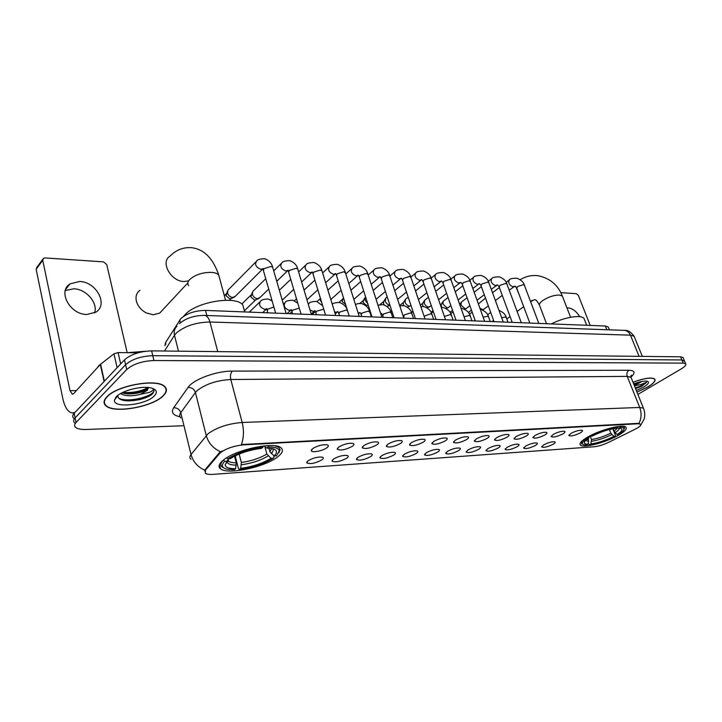 <?xml version="1.0" encoding="UTF-8"?>
<svg xmlns="http://www.w3.org/2000/svg" width="722" height="722" viewBox="0 0 722 722"><rect width="100%" height="100%" fill="white"/><g stroke="black" fill="none" stroke-linecap="round" stroke-linejoin="round"><path stroke-width="1.08" d="M587.419 437.234C581.273 440.889 578.963 443.516 580.47 445.113C583.457 448.353 606.029 442.46 618.42 435.276C624.846 431.566 627.337 428.85 625.884 427.126C623.167 423.778 599.684 429.915 587.419 437.234M223.161 460.275C218.811 463.921 217.945 466.782 220.562 468.858C227.728 475.103 265.1 467.08 277.717 456.818C282.537 453.064 283.638 450.059 281.002 447.793C274.604 441.35 235.255 449.689 223.161 460.275M321.913 459.86C315.225 463.38 310.162 464.372 306.742 462.838L308.059 460.789C313.249 457.82 318.068 456.62 322.508 457.188C323.763 457.721 323.564 458.614 321.913 459.86M346.786 458.181C340.206 461.611 335.297 462.594 332.048 461.132L333.429 459.084C338.564 456.178 343.248 454.995 347.49 455.537C348.708 456.051 348.473 456.936 346.786 458.181M370.756 456.557C364.294 459.905 359.52 460.88 356.433 459.49L357.886 457.432C362.958 454.589 367.525 453.425 371.577 453.939C372.76 454.445 372.48 455.32 370.756 456.557M393.887 454.995C387.533 458.262 382.886 459.228 379.943 457.901L381.46 455.835C386.487 453.064 390.936 451.918 394.817 452.396C395.954 452.902 395.638 453.768 393.887 454.995M416.215 453.488C409.97 456.683 405.439 457.64 402.632 456.367L404.221 454.3C409.184 451.584 413.525 450.456 417.244 450.916C418.345 451.403 418.002 452.261 416.215 453.488M437.776 452.035C431.63 455.149 427.225 456.096 424.545 454.887L426.197 452.811C431.097 450.158 435.339 449.048 438.904 449.481C439.969 449.959 439.59 450.808 437.776 452.035M458.623 450.627C452.577 453.669 448.272 454.616 445.718 453.452L447.423 451.385C452.279 448.786 456.412 447.685 459.842 448.1C460.871 448.57 460.465 449.409 458.623 450.627M478.776 449.264C472.829 452.243 468.632 453.172 466.186 452.062L467.946 449.996C472.748 447.45 476.791 446.377 480.085 446.765C481.078 447.216 480.635 448.055 478.776 449.264M498.279 447.947C492.422 450.862 488.325 451.782 485.978 450.718L487.801 448.651C492.539 446.16 496.501 445.095 499.669 445.465C500.626 445.916 500.166 446.747 498.279 447.947M517.16 446.674C511.393 449.517 507.386 450.438 505.147 449.418L507.015 447.36C511.699 444.914 515.571 443.868 518.622 444.22C519.551 444.653 519.064 445.474 517.16 446.674M535.444 445.438C529.767 448.227 525.851 449.129 523.694 448.154L525.616 446.106C530.255 443.705 534.045 442.676 536.987 443.001C537.881 443.434 537.367 444.247 535.444 445.438M553.169 444.238C547.574 446.972 543.738 447.866 541.671 446.936L543.639 444.887C548.233 442.532 551.942 441.512 554.776 441.828C555.642 442.252 555.11 443.055 553.169 444.238M326.895 447.757C322.933 450.844 311.913 452.992 311.308 450.772L312.671 448.588C317.969 445.51 322.905 444.283 327.481 444.905C328.826 445.474 328.627 446.422 326.895 447.757M352.39 446.259C345.639 449.815 340.594 450.817 337.264 449.246L338.699 447.062C343.934 444.057 348.735 442.848 353.103 443.425C354.403 443.985 354.159 444.933 352.39 446.259M376.938 444.806C370.305 448.281 365.404 449.274 362.245 447.775L363.753 445.582C368.933 442.649 373.608 441.458 377.777 442.008C379.032 442.559 378.752 443.488 376.938 444.806M400.602 443.416C394.086 446.801 389.32 447.784 386.306 446.358L387.894 444.165C393.012 441.295 397.569 440.131 401.549 440.646C402.759 441.187 402.443 442.108 400.602 443.416M423.417 442.072C417.009 445.375 412.379 446.349 409.509 444.996L411.161 442.794C416.224 439.996 420.664 438.841 424.482 439.337C425.646 439.86 425.294 440.772 423.417 442.072M445.438 440.781C439.138 444.003 434.626 444.969 431.891 443.669L433.606 441.476C438.615 438.732 442.947 437.595 446.602 438.064C447.73 438.579 447.342 439.481 445.438 440.781M466.701 439.527C460.501 442.676 456.105 443.633 453.497 442.396L455.275 440.203C460.221 437.523 464.454 436.404 467.964 436.837C469.047 437.342 468.632 438.236 466.701 439.527M487.242 438.317C481.15 441.395 476.854 442.342 474.363 441.16L476.204 438.967C481.096 436.35 485.229 435.24 488.595 435.664C489.642 436.151 489.191 437.036 487.242 438.317M507.106 437.153C501.104 440.158 496.916 441.097 494.534 439.969L496.429 437.776C501.267 435.213 505.301 434.121 508.541 434.518C509.561 434.996 509.073 435.88 507.106 437.153M526.311 436.025C520.409 438.958 516.311 439.888 514.037 438.805L515.986 436.63C520.77 434.112 524.723 433.038 527.836 433.417C528.811 433.886 528.305 434.752 526.311 436.025M544.902 434.924C539.09 437.803 535.092 438.723 532.908 437.685L534.912 435.51C539.641 433.047 543.504 431.991 546.5 432.352C547.447 432.812 546.915 433.669 544.902 434.924M562.907 433.868C557.176 436.684 553.269 437.595 551.175 436.602L553.232 434.436C557.907 432.018 561.689 430.98 564.577 431.314C565.497 431.765 564.938 432.613 562.907 433.868M580.344 432.839C574.703 435.601 570.885 436.503 568.873 435.546L570.967 433.39C575.596 431.025 579.306 429.996 582.094 430.312C582.979 430.754 582.392 431.603 580.344 432.839M164.914 345.667L165.537 342.625L180.87 318.564C186.998 313.294 195.202 310.577 205.49 310.406L605.343 326.019L608.222 326.931L608.565 327.77M219.551 453.606L220.751 452.45C226.699 448.272 234.37 445.736 243.774 444.833L638.058 423.778L640.604 424.202C641.38 425.276 639.511 426.973 634.999 429.292L608.845 442.243C603.484 444.779 598.601 446.286 594.215 446.756L213.098 474.354C209.335 474.598 206.772 474.255 205.382 473.307L205.454 470.148L219.551 453.606L219.335 452.757L222.015 450.961M106.811 396.865C103.526 400.412 103.228 403.381 105.899 405.791C114.067 413.841 152.64 406.946 163.208 395.837C166.908 392.19 167.396 389.068 164.661 386.478C157.288 378.265 116.774 385.349 106.811 396.865M636.966 392.1L647.878 386.965C653.699 383.436 655.973 380.783 654.692 379.023C651.515 377.083 644.277 378.147 632.986 382.209M191.041 459.336C189.507 458.109 189.507 456.512 191.032 454.544L208.008 433.778C216.762 427.415 228.152 423.643 242.177 422.478C244.054 430.249 243.801 437.604 241.401 444.553L637.887 423.363L640.604 424.202M220.553 451.755L220.571 451.746C213.161 448.398 208.387 443.001 206.257 435.556L195.418 392.524L180.771 412.668C179.3 414.762 179.336 416.495 180.897 417.885M684.573 361.217L681.902 359.962L152.784 355.684C141.07 356.172 132 359.168 125.601 364.691L75.106 417.894C73.31 419.852 73.166 421.513 74.691 422.875C73.166 421.513 73.31 419.852 75.106 417.894L125.601 364.691C132 359.168 141.07 356.172 152.784 355.684L681.902 359.962L684.573 361.217M179.995 416.765C172.928 415.303 170.816 412.307 173.659 407.759C177.242 407.731 179.607 409.374 180.771 412.668L191.032 454.544C193.045 461.737 197.611 466.944 204.732 470.175L219.335 452.757M220.264 467.666L219.488 467.712M637.887 394.383L681.063 369.005C684.934 366.659 686.469 364.908 685.647 363.753L683.238 363.13L153.948 360.522C142.216 361.036 133.137 364.041 126.711 369.538L76.063 422.478C74.258 424.428 74.122 426.079 75.639 427.424C77.597 428.949 81.144 429.635 86.27 429.482L182.828 425.763M115.61 397.515L116.296 397.623L115.61 397.515M683.247 358.085L682.985 357.453L680.566 356.812L151.629 350.874C139.924 351.325 130.872 354.322 124.482 359.863L74.149 413.318C72.362 415.294 72.227 416.973 73.743 418.345M162.928 395.846C166.583 392.236 167.062 389.149 164.363 386.577C157.062 378.454 116.973 385.467 107.109 396.865C103.86 400.367 103.562 403.309 106.206 405.701C114.284 413.67 152.477 406.838 162.928 395.846M145.095 351.316L127.045 352.688M105.295 360.549L98.968 365.476L97.199 367.868M114.464 400.069C112.912 408.67 145.808 405.114 154.237 395.999C157.784 392.245 156.782 389.573 151.241 387.976C142.144 385.467 121.919 390.485 116.341 396.694L114.464 400.069L117.885 395.494C117.74 398.688 120.944 400.475 127.496 400.863C137.279 400.8 145.303 398.752 151.548 394.708L152.044 394.248C154.048 392.254 154.454 390.503 153.254 388.996C153.506 389.961 152.279 391.062 149.58 392.29L140.212 394.374L147.207 390.394L148.624 387.533M140.212 394.374C131.765 396.477 125.213 396.216 120.556 393.571M148.47 387.515L146.972 389.402C142.505 392.416 136.196 393.932 128.029 393.95L122.009 392.795M153.831 390.033C155.69 395.539 129.13 403.255 118.868 398.327M148.263 387.497C140.989 391.405 132.487 393.048 122.749 392.425M151.124 395.006C144.761 398.851 136.62 400.764 126.702 400.737L124.31 400.539M147.496 388.941C141.07 392.109 133.669 393.634 125.294 393.526L124.202 393.454M65.287 290.578L73.743 288.791C86.162 289.026 98.147 302.888 94.618 312.888M79.573 281.481L69.998 283.899C57.363 291.372 70.151 314.711 86.857 314.485L95.9 312.148C108.598 304.657 96.27 281.679 79.573 281.481M138.11 352.796L118.092 352.598L120.673 363.906M75.043 412.37L72.38 412.966C68.003 412.253 64.818 407.47 62.814 398.616L36.145 269.27L36.867 267.302L42.778 259.261M127.162 352.661L106.739 264.514L103.517 261.869L45.071 257.935L43.455 258.332L42.742 260.308L70.007 390.674L72.38 394.23L73.635 393.625L100.322 364.457L113.959 353.798L118.092 352.598M636.948 392.055L647.742 386.965C653.509 383.472 655.756 380.855 654.484 379.104C651.343 377.191 644.186 378.238 633.004 382.263M634.376 385.665L641.975 381.451M641.001 381.64L633.907 384.51M635.577 388.662L641.876 386.162L646.623 382.236L640.956 384.51L634.457 385.864M636.335 390.53L643.726 387.037C648.564 384.032 649.71 382.091 647.192 381.216C644.25 380.738 639.737 381.631 633.654 383.878M646.623 382.236C645.152 384.041 641.38 385.954 635.297 387.958M641.876 386.162L635.541 388.571M139.924 290.298C136.413 292.897 135.276 296.679 136.512 301.643C138.101 306.552 141.386 310.325 146.367 312.96L153.19 314.765L159.733 313.086L162.576 310.036M273.692 455.609L274.071 456.999L273.376 458.172C264.035 463.867 252.709 467.612 239.379 469.408L240.742 468.343C252.601 466.71 262.718 463.371 271.075 458.317L266.842 454.039L264.875 446.783M239.162 454.066L241.356 462.459L240.742 468.343M235.625 468.704L234.271 469.769L227.313 469.264C221.78 467.946 220.905 465.284 224.686 461.286L227.141 461.132L225.129 464.869C225.463 467.477 228.964 468.749 235.625 468.704L236.238 462.793L234.524 456.178M244.316 310.505L242.745 304.837C235.552 295.316 196.258 301.85 184.958 314.756L183.587 316.335M239.379 469.408L238.495 468.758L235.426 456.945L235.805 455.546M278.827 452.875L280.118 449.752L278.773 447.369L274.974 445.826M224.686 461.286L223.324 460.212C220.445 463.1 220.084 465.392 222.241 467.08L223.865 467.955M268.927 448.109L269.893 451.674L274.143 455.97L276.445 455.826L279.243 451.178C278.99 448.389 275.299 446.972 268.178 446.909L268.44 445.609M274.143 455.97C277.871 452.297 277.176 449.815 272.041 448.515L266.725 448.046L268.178 446.909M271.075 458.317L273.376 458.172M266.725 448.046L263.999 445.925M228.63 458.813L227.141 461.132M226.491 457.928L227.683 458.876C237.276 452.865 249.045 448.976 262.998 447.198L263.232 446.015M262.998 447.198L261.545 448.344C249.18 449.95 238.72 453.416 230.147 458.723L227.683 458.876M612.834 428.769L615.433 435.429L615.18 436.296C606.263 440.736 597.672 443.57 589.396 444.806L590.858 443.967C598.249 442.848 605.911 440.312 613.862 436.377L610.821 433.128L609.431 429.536M590.091 435.781L591.508 439.508L590.858 443.967M587.934 444.174L586.463 445.014L584.188 444.824C580.939 443.922 582.04 441.674 587.491 438.064L588.881 437.974C585.957 439.86 584.45 441.395 584.342 442.559C584.333 443.615 585.533 444.156 587.934 444.174L588.665 441.449L588.114 438.48M584.667 320.117L583.999 318.42C581.084 314.44 564.017 317.256 551.355 323.916M623.961 429.292L624.53 427.929L624.088 426.873L622.689 426.251M589.396 444.806L588.114 443.488M581.779 441.205L581.607 443.714L582.862 444.292M613.068 428.724L615.063 432.731L617.111 434.545L618.429 434.463C621.967 432.261 623.817 430.465 623.988 429.067C624.025 427.929 622.77 427.325 620.207 427.271L620.478 426.278M587.491 438.064L586.896 437.541M617.111 434.545C622.193 431.26 623.248 429.184 620.297 428.317L618.664 428.146L620.207 427.271M613.862 436.377L615.18 436.296M618.664 428.146L617.211 427.469M589.468 436.106L588.881 437.974M590.217 435.718L590.749 436.187C599.937 431.566 608.781 428.642 617.283 427.433L617.518 426.594M617.283 427.433L615.74 428.308C608.168 429.419 600.298 432.018 592.139 436.106L590.749 436.187M235.363 296.237L232.719 297.464C230.165 297.085 228.423 295.623 227.475 293.069L228.026 290.009M231.13 298.583L229.822 298.881L226.049 295.722L227.358 291.48M259.938 297.554L257.456 298.664C254.983 298.303 253.278 296.859 252.339 294.35L252.862 291.291M255.732 299.792L254.523 300.054L250.841 296.959L252.222 292.636M283.683 298.818L282.131 299.783M321.66 302.374L320.378 300.406L320.487 298.52M345.54 304.386L342.084 301.489L343.401 297.545M344.105 299.792L343.654 298.357M367.245 305.225L366.397 305.388L363.103 302.536L363.401 300.37L364.809 297.987M367.742 303.601L364.89 300.153L365.594 296.913M389.916 305.117L389.79 305.117C387.741 304.792 386.243 303.493 385.304 301.209L385.692 298.222L387.236 296.95M387.497 306.209L386.857 306.354M384.257 304.937L383.472 303.547L383.761 301.39L385.232 298.989M410.674 305.803L409.482 306.074C407.497 305.758 406.035 304.476 405.096 302.229L405.466 299.26L408.165 297.058M403.788 305.623L403.228 304.531L403.499 302.383L405.024 299.955M430.104 306.453L428.597 307.003C426.666 306.697 425.231 305.433 424.292 303.222L424.635 300.271L428.426 297.238M422.884 306.48L422.641 303.348L424.229 300.903M448.561 307.401L447.135 307.906L442.92 304.179L443.245 301.255L448.046 297.464M441.494 307.419L441.214 304.287L442.857 301.832M466.484 308.312L465.139 308.781L461.006 305.117L461.304 302.202L467.062 297.744M483.893 309.197L482.621 309.639L479.886 308.141M478.388 303.953L485.5 298.069M579.793 316.714C576.418 311.399 572.582 308.456 568.313 307.897L566.987 307.969M590.217 325.432L578.385 295.524L576.391 293.692L560.768 292.636M180.365 322.833L179.67 320.072M205.454 470.148L205.247 469.327M243.774 444.833L243.621 444.265M206.826 315.496L205.49 310.406M165.898 344.105L165.537 342.625M606.841 329.746L605.343 326.019M628.88 370.269C626.976 371.74 626.425 373.779 627.228 376.379L230.787 379.51C216.88 380.304 205.653 384.023 197.115 390.656L195.418 392.524C194.2 389.131 191.754 387.434 188.081 387.416C193.171 379.483 216.438 370.882 232.34 371.108L628.88 370.269C634.963 370.539 635.649 372.796 630.956 377.028M631.398 378.265L631.001 377.281L627.228 376.379L639.701 407.452L643.428 408.165L643.789 409.058M638.952 423.435C641.506 418.372 641.75 413.038 639.701 407.452L242.177 422.478L230.787 379.51C230.056 375.927 230.58 373.13 232.34 371.108M173.659 407.759L188.081 387.416M683.238 363.13L680.566 356.812M153.948 360.522L151.629 350.874M126.711 369.538L124.482 359.863M76.063 422.478L74.149 413.318M634.521 337.309L634.096 336.262L630.432 335.161L209.949 322.012C195.806 322.346 184.534 326.073 176.132 333.212L174.489 335.252L178.46 351.172M217.737 351.614L209.949 322.012C208.802 318.023 207.043 315.821 204.66 315.415L204.182 315.397M176.89 326.236C174.489 328.663 173.686 331.669 174.489 335.252L164.508 351.018M179.408 323.664C185.969 318.149 194.38 315.397 204.66 315.415L624.593 330.378C627.21 330.703 629.16 332.3 630.432 335.161L639.078 356.343M642.327 356.379L634.096 336.262C631.019 332.003 627.851 330.035 624.593 330.378L624.034 330.36M76.415 390.584L70.007 390.674M104.103 381.514L100.322 364.457M42.742 260.308L36.145 269.27M100.602 364.204L104.374 381.225M117.117 367.688L113.959 353.798M188.767 285.713C187.278 283.963 187.585 281.923 189.66 279.585C195.111 274.721 202.368 272.32 211.42 272.375C214.903 272.627 217.331 273.494 218.712 274.974L219.551 278.069M188.641 280.894L183.92 281.517C170.78 281.409 160.058 261.779 169.986 256.166C176.222 249.812 183.55 246.996 191.962 247.727C204.2 249.424 213.116 258.503 218.712 274.974L225.553 300.235M241.356 462.459C251.292 461.069 259.785 458.262 266.842 454.039M227.746 460.185L228.612 461.223C230.065 462.279 232.61 462.802 236.238 462.793M271.165 453.587C273.196 451.602 273.656 449.95 272.546 448.633M241.428 464.769C251.834 463.316 260.732 460.374 268.106 455.952M227.295 460.898L227.204 461.629C227.484 463.939 230.517 465.094 236.32 465.112M269.893 451.674L271.743 448.452M546.527 323.727L539.731 305.866C538.783 304.54 539.803 302.762 542.782 300.523C548.368 296.904 553.909 295.072 559.415 295.018L562.348 296.065L562.709 297.004M519.38 295.208L515.851 286.634M532.367 300.379L530.471 301.336M591.508 439.508C597.726 438.543 604.161 436.413 610.821 433.128M586.778 439.454L588.574 439.698M615.063 432.731C618.095 430.79 619.467 429.265 619.187 428.173M591.598 441.25C598.096 440.24 604.837 438.019 611.823 434.572M585.668 440.42L588.665 441.449M614.07 431.287L617.888 427.785M275.633 313.149L263.458 270.732L263.891 268.692L270.867 266.49L272.663 267.221L272.916 268.097M234.587 297.013L262.844 268.864L260.696 269.252C255.85 267.185 254.487 264.487 256.599 261.147C257.095 259.712 259.776 258.9 264.64 258.702C268.972 260.317 271.652 263.151 272.663 267.221L286.129 313.556M301.038 314.142L288.71 272.483L289.197 270.461L296.047 268.295L297.735 268.99L297.978 269.802M288.015 270.497L285.786 270.994C281.057 268.945 279.712 266.283 281.76 263.016C282.257 261.608 284.928 260.813 289.766 260.642C294.125 262.312 296.778 265.091 297.735 268.99L311.372 314.539M325.532 315.099L313.086 274.18L313.619 272.176L320.342 270.046L321.922 270.696L322.156 271.454M312.274 272.077L310 272.681C305.379 270.642 304.061 268.015 306.047 264.812C306.552 263.431 309.206 262.673 314.016 262.519C318.402 264.243 321.037 266.969 321.922 270.696L335.712 315.496M349.177 316.019L336.614 275.822L337.201 273.828L343.798 271.734L345.513 273.051M336.389 275.091L335.676 273.593L333.393 274.306C328.88 272.275 327.58 269.694 329.503 266.544C330.008 265.2 332.652 264.46 337.436 264.333C341.777 266.021 344.394 268.701 345.287 272.347L359.213 316.407M372.001 316.913L359.348 277.392L359.98 275.425L366.469 273.367L368.076 274.595M348.807 283.502L358.211 275.163L356 275.876C351.587 273.864 350.314 271.31 352.165 268.232C352.589 266.941 355.224 266.228 360.07 266.084C364.439 267.826 367.038 270.452 367.859 273.945L381.902 317.292M394.059 317.77L381.315 278.927L382.001 276.968L388.373 274.947L389.889 276.093L394.799 271.851M379.952 276.734L377.859 277.401C373.545 275.398 372.29 272.88 374.077 269.857C374.51 268.593 377.137 267.898 381.956 267.772C386.279 269.496 388.86 272.068 389.69 275.488L403.824 318.149M415.394 318.601L402.578 280.398L403.3 278.457L409.564 276.472L410.989 277.546M400.99 278.259L399.013 278.873C394.799 276.878 393.553 274.405 395.286 271.427C395.719 270.19 398.336 269.523 403.129 269.405C407.479 271.192 410.042 273.719 410.8 276.986L425.032 318.98M436.016 319.413L423.146 281.824L423.904 279.901L430.077 277.952L431.422 278.954M421.35 279.73L419.482 280.289C415.367 278.322 414.139 275.876 415.809 272.952C416.251 271.743 418.85 271.084 423.624 270.994C427.938 272.754 430.483 275.235 431.242 278.43L445.537 319.783M455.988 320.189L443.064 283.204L443.868 281.3L449.932 279.378L451.205 280.317M441.088 281.156L439.319 281.67C435.285 279.712 434.075 277.302 435.691 274.432C436.133 273.241 438.723 272.609 443.47 272.528C447.82 274.342 450.338 276.779 451.033 279.838L465.392 320.559M475.32 320.947L462.36 284.54L463.199 282.654L469.165 280.759L470.365 281.643M460.212 282.528L458.533 283.006C454.589 281.066 453.398 278.683 454.959 275.867C455.392 274.694 457.974 274.08 462.703 274.017C467.017 275.813 469.517 278.205 470.212 281.201L484.615 321.308M494.056 321.678L481.06 285.831L481.935 283.972L487.81 282.103L488.947 282.934M478.749 283.863L477.17 284.306C473.307 282.374 472.125 280.028 473.632 277.257C474.074 276.102 476.646 275.506 481.348 275.452C485.689 277.302 488.171 279.658 488.794 282.519L503.252 322.03M512.214 322.382L499.2 287.085L500.111 285.244L505.887 283.403L506.97 284.188M496.745 285.154L495.247 285.56C491.456 283.647 490.292 281.327 491.754 278.611C492.187 277.474 494.751 276.887 499.434 276.851C503.748 278.683 506.203 281.002 506.826 283.8L521.311 322.743M529.831 323.068L516.79 288.304L517.737 286.481L523.432 284.667L524.452 285.398M514.208 286.399L512.782 286.778C509.073 284.883 507.927 282.591 509.326 279.919C509.759 278.8 512.313 278.232 516.988 278.214C521.257 280.019 523.703 282.302 524.316 285.037L538.82 323.42M267.808 312.843L267.293 311.029L267.754 309.178L273.864 306.994M266.571 308.899L264.577 309.287C259.767 307.292 258.449 304.603 260.633 301.218C261.066 299.973 263.557 299.224 268.106 298.989L272.122 300.921M299.242 308.077L292.518 310.207L292.013 312.048L292.527 313.808M291.192 309.837L289.134 310.307C284.441 308.321 283.141 305.668 285.253 302.356C285.614 301.173 288.087 300.451 292.69 300.19L297.771 303.123M316.398 314.738L315.884 313.032L316.444 311.209L323.745 309.233M311.209 314.016L314.657 310.947L312.861 311.29L309.991 309.937M308.276 304.215L309.043 303.457C309.395 302.292 311.868 301.597 316.444 301.354L322.68 305.713M339.466 315.64L338.952 313.98L339.548 312.166L346.037 310.108L347.49 310.64M338.753 313.33L337.896 311.597L336.019 312.256L334.62 311.931M361.758 316.507L361.244 314.9L361.884 313.095L368.265 311.074L369.835 312.166M358.401 313.853L359.989 312.518L358.184 313.177M383.319 317.355L382.813 315.785L383.499 313.998L389.763 312.003L391.243 313.032M381.369 313.438L380.783 313.853M404.185 318.167L403.679 316.642L404.41 314.873L410.574 312.906L411.973 313.871M424.103 316.236L430.718 313.781L432.045 314.684M444.382 316.444L450.239 314.63L451.485 315.478M464.075 316.805L469.156 315.451L470.338 316.245M483.162 317.247L487.503 316.245L488.623 316.994M501.673 317.734L505.301 317.021L506.366 317.725M492.621 317.725L490.779 312.635M579.992 443.849L580.47 445.113M219.47 464.535L220.562 468.858M307.076 461.683L306.742 462.838M332.346 460.058L332.048 461.132M356.695 458.479L356.433 459.49M380.187 456.963L379.943 457.901M402.858 455.492L402.632 456.367M424.744 454.075L424.545 454.887M445.898 452.694L445.718 453.452M466.349 451.358L466.186 452.062M486.132 450.059L485.978 450.718M505.274 448.804L505.147 449.418M523.82 447.586L523.694 448.154M541.789 446.404L541.671 446.936M311.669 449.508L311.308 450.772M337.58 448.073L337.264 449.246M362.534 446.692L362.245 447.775M386.568 445.348L386.306 446.358M409.744 444.048L409.509 444.996M432.099 442.794L431.891 443.669M453.687 441.584L453.497 442.396M474.534 440.402L474.363 441.16M494.687 439.265L494.534 439.969M514.172 438.155L514.037 438.805M533.035 437.081L532.908 437.685M551.292 436.034L551.175 436.602M568.972 435.023L568.873 435.546M204.831 471.087L204.651 470.383M609.395 329.837L608.222 326.931M630.45 376.902L631.56 375.106L631.001 377.281L643.428 408.165C644.89 411.802 645.116 415.475 644.087 419.202L640.694 425.231M685.647 363.753L682.985 357.453M127.496 400.863L126.702 400.737M125.294 393.526L128.029 393.95M65.666 289.387L69.998 283.899M74.546 412.903L73.229 412.939M187.873 282.853L159.733 313.086M228.17 459.526L228.612 461.223L227.204 461.629L225.129 464.869M242.745 304.837L244.713 311.94M278.557 446.584L278.773 447.369M279.243 451.178L280.118 449.752M570.606 317.256L562.348 296.065C557.98 284.865 549.785 278.069 537.773 275.66C531.545 275.019 525.697 276.355 520.246 279.676M534.731 299.765C535.607 299.278 537.159 300.993 539.361 304.892M534.289 299.738L530.598 301.652M523.685 306.688L517.114 311.462M510.075 316.588L506.817 318.953M583.999 318.42L586.706 325.297M623.889 426.368L624.088 426.873M580.975 442.044L581.156 442.523M623.988 429.067L624.53 427.929M585.073 441.061L584.342 442.559M230.706 298.773L233.946 297.311M229.397 300.325L231.157 298.565M263.214 269.802L262.898 268.485M255.814 261.951L228.54 289.567M224.325 295.713L226.248 293.773M276.761 281.309L287.988 270.416M268.719 289.071L259.216 298.249M255.353 299.955L258.611 298.529M244.388 310.785L255.778 299.774M288.475 271.634L288.015 270.245M281.029 263.729L273.728 270.894M265.75 278.719L253.359 290.885M241.816 303.998L251.048 294.964M301.625 281.995L312.256 271.968L312.852 273.394M293.719 289.405L283.024 299.44M266.932 312.807L267.618 312.166M305.37 265.452L298.601 271.896M290.749 279.378L279.351 290.226M270.885 300.045L271.662 299.305M325.631 282.726L335.631 273.584M317.842 289.829L306.949 299.765M289.847 313.7L291.878 311.841M328.88 267.122L322.608 272.925M314.882 280.082L304.052 290.109M294.432 300.722L296.498 298.809M341.145 290.316L330.793 299.513M312.021 314.566L315.388 311.57M359.132 276.725L358.311 275.181M351.587 268.746L345.802 273.972M338.185 280.84L327.896 290.109M317.093 301.507L320.469 298.466M371.216 284.297L380.061 276.697M363.653 290.849L353.825 299.377M381.117 278.304L380.196 276.725M373.554 270.317L368.211 275.019M360.702 281.625L350.928 290.217M338.916 302.392L342.309 299.413M392.876 285.118L401.206 278.178M385.422 291.426L376.09 299.341M367.02 305.316L368.148 304.874M366.28 306.083L367.317 305.198M402.389 279.82L401.36 278.205M382.47 282.437L373.193 290.406M359.881 303.411L363.328 300.451M413.841 285.948L421.675 279.613M406.477 292.04L397.614 299.386M387.29 306.29L389.961 305.271M387.118 306.561L387.57 306.182M422.966 281.291L421.856 279.649M415.367 273.331L410.881 277.095M403.535 283.268L394.717 290.668M379.962 304.585L383.698 301.453M434.13 286.787L441.503 281.002M426.864 292.681L418.435 299.513M407.28 307.103L410.267 305.984M442.893 282.708L441.702 281.038M435.276 274.775L431.142 278.169M423.922 284.107L415.547 290.993M399.654 305.55L403.445 302.437M453.777 287.636L460.717 282.347M446.602 293.34L438.597 299.702M431.269 305.532L429.725 306.751M426.964 307.798L429.328 306.922M462.197 284.08L460.934 282.392M454.571 276.174L450.79 279.224M443.678 284.955L435.709 291.363M411.414 312.382L412.903 311.182M420.357 305.189L422.605 303.384M472.82 288.484L479.354 283.656M465.735 294.007L458.127 299.946M450.88 305.587L448.218 307.671M446.015 308.493L447.839 307.834M480.906 285.407L479.579 283.701M473.28 277.537L469.823 280.271M462.811 285.804L455.248 291.778M431.043 312.31L433.047 310.731M440.402 304.937L441.187 304.314M491.285 289.323L497.431 284.928M484.272 294.693L477.043 300.226M469.896 305.704L466.159 308.565M464.472 309.187L465.807 308.709M499.055 286.697L497.666 284.973M491.42 278.863L488.271 281.309M481.357 286.661L474.173 292.239M459.733 304.503L460.943 302.735M450.023 312.346L452.559 310.379M509.191 290.172L514.966 286.156M502.259 295.388L495.391 300.551M488.325 305.866L483.596 309.422M482.359 309.882L483.253 309.567M516.654 287.943L515.219 286.21M509.028 280.145L506.158 282.338M499.353 287.518L492.521 292.717M468.388 312.464L471.466 310.117M266.608 308.601L267.077 310.207M266.571 308.908L262.618 312.635M259.866 301.958L249.289 312.121M291.201 309.639L291.805 311.29M291.174 309.765L287.049 313.592M284.558 303.014L283.385 304.097M314.945 310.64L315.685 312.328M332.273 304.314C332.743 303.24 335.116 302.626 339.394 302.473C343.681 303.944 346.352 306.588 347.417 310.406M337.842 311.588L335.225 313.889M371.343 316.886L369.646 311.588C368.662 307.798 365.982 305.117 361.596 303.565C358.726 303.375 356.695 303.745 355.504 304.675M360.097 312.536L361.063 314.296M392.777 317.716L391.071 312.491C390.133 308.835 387.47 306.209 383.066 304.621L377.985 305.189M381.568 313.438L382.633 315.225M381.433 313.411L380.801 313.889M370.178 311.218L369.691 311.633M413.525 318.528L411.802 313.366C410.917 309.846 408.273 307.265 403.86 305.632L399.744 305.839M402.632 314.557L403.517 316.119M391.947 311.308L390.936 312.13M433.624 319.314L431.882 314.214C431.052 310.821 428.426 308.294 423.995 306.624L420.836 306.588M412.993 311.453L411.522 312.635M453.091 320.072L451.331 315.036C450.564 311.769 447.947 309.287 443.507 307.581L441.268 307.428M433.362 311.642L431.449 313.149M471.962 320.812L470.193 315.839C469.471 312.689 466.881 310.243 462.423 308.502L461.087 308.348M453.082 311.877L450.763 313.673M490.256 321.525L488.487 316.615C487.747 313.519 485.175 311.11 480.771 309.404L480.311 309.323M475.076 320.252L474.21 320.902M472.188 312.148L469.471 314.205M508.017 322.22L506.23 317.373C505.59 314.539 503.171 312.202 498.983 310.37M493.586 320.387L491.953 321.597M490.707 312.455L487.621 314.747"/></g></svg>
